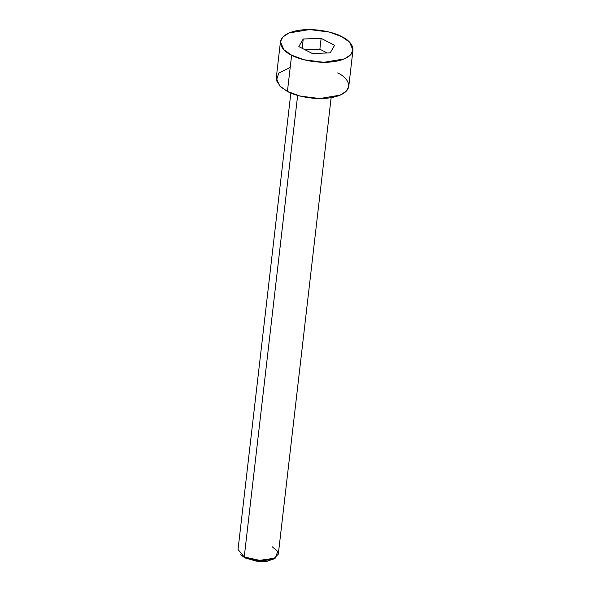 <?xml version="1.0" encoding="UTF-8"?>
<svg xmlns="http://www.w3.org/2000/svg" width="591" height="591" viewBox="0 0 591 591"><rect width="100%" height="100%" fill="white"/><g stroke="black" fill="none" stroke-linecap="round" stroke-linejoin="round"><path stroke-width="0.89" d="M274.46 558.591L267.272 561.228L257.957 561.45L245.184 557.985L257.351 561.391L273.751 559.064L275.288 558.126L257.462 560.645L244.238 556.944L245.184 557.985L240.773 554.69M272.111 546.682L277.74 551.484L275.288 558.126M290.853 93.001L238.033 549.482L244.238 556.944L297.642 95.395L244.238 556.944L262.175 560.911L273.537 559.02L278.317 554.144L331.137 97.663M280.452 41.732L282.823 37.011L289.058 32.963L309.521 29.55L329.32 32.077L341.797 36.694C335.134 32.365 309.403 25.753 290.476 32.402C272.259 39.427 282.941 51.587 291.622 55.17L283.857 49.681L280.452 41.732L276.263 77.975L279.669 85.924L287.425 91.406L299.91 96.023L319.709 98.549L340.165 95.136L346.4 91.08L348.771 86.36L352.967 50.124L350.596 54.845L344.361 58.893L323.898 62.314L304.099 59.78L291.622 55.17L287.425 91.406L291.622 55.17C298.285 59.499 324.023 66.111 342.95 59.455C361.16 52.436 350.478 40.277 341.797 36.694L349.562 42.175L352.967 50.124M303.242 38.991L321.127 38.356L334.595 45.293L330.177 52.872L312.292 53.508L298.824 46.563L303.242 38.991L298.824 46.563L312.292 53.508L330.177 52.872L334.595 45.293L321.127 38.356L319.871 49.223L327.155 52.976L319.871 49.223L321.127 38.356L303.242 38.991L302.171 48.292L303.242 38.991M337.601 72.929C346.289 76.512 356.964 88.672 338.754 95.698C319.827 102.346 294.096 95.735 287.425 91.406L280.666 86.884L276.418 80.479L278.767 73.114L290.203 67.44M305.008 49.755L319.871 49.223L305.008 49.755M241.357 555.318L245.184 557.985L241.357 555.318"/></g></svg>

